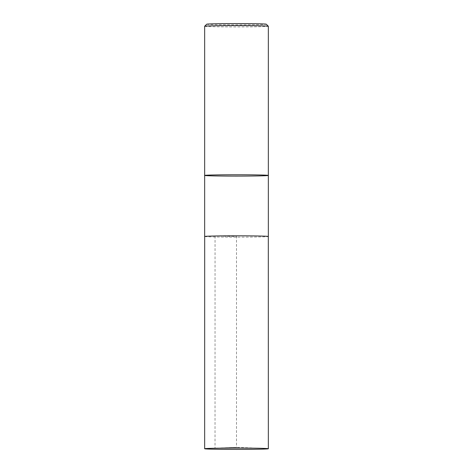 <?xml version="1.0" encoding="UTF-8"?>
<svg xmlns="http://www.w3.org/2000/svg" width="473" height="473" viewBox="0 0 473 473"><rect width="100%" height="100%" fill="white"/><g stroke="black" fill="none" stroke-linecap="round" stroke-linejoin="round"><path stroke-width="0.35" stroke-dasharray="2.37 1.77" d="M206.701 24.212A29.805 0.627 180 0 0 236.5 24.85A29.805 0.627 180 0 0 266.299 24.212M204.655 26.263A31.845 0.668 180 0 0 223.646 26.872A31.845 0.668 180 0 0 257.974 26.754A31.845 0.668 180 0 0 268.345 26.263M204.691 236.512A31.845 0.668 180 0 0 224.356 237.097A31.845 0.668 180 0 0 257.974 236.973A31.845 0.668 180 0 0 268.309 236.512M268.345 175.436A31.845 0.668 0 0 1 257.974 175.926A31.845 0.668 0 0 1 223.646 176.045A31.845 0.668 0 0 1 204.655 175.436M204.691 236.482A31.809 0.668 180 0 0 236.5 237.15A31.809 0.668 180 0 0 268.309 236.482M215.049 235.992L215.026 448.244L236.5 447.352L236.5 236.482L215.049 235.992M264.442 448.422L236.5 447.352L208.558 448.422"/><path stroke-width="0.71" d="M204.661 26.246A31.845 0.668 180 0 1 215.026 25.767A31.845 0.668 180 0 1 249.046 25.648A31.845 0.668 180 0 1 268.339 26.246A31.845 0.668 180 0 0 268.339 26.246L266.299 24.212A29.805 0.627 180 0 0 248.242 23.65A29.805 0.627 180 0 0 216.403 23.762A29.805 0.627 180 0 0 206.701 24.212L204.661 26.246A31.845 0.668 180 0 0 204.655 26.263L204.655 175.436A31.845 0.668 180 0 0 223.646 176.045A31.845 0.668 180 0 0 257.974 175.926A31.845 0.668 180 0 0 268.345 175.436A31.845 0.668 180 0 0 236.5 174.768A31.845 0.668 180 0 0 204.655 175.436A31.845 0.668 0 0 1 236.5 174.768A31.845 0.668 0 0 1 268.345 175.436L268.345 236.482A31.845 0.668 180 0 0 249.354 235.873A31.845 0.668 180 0 0 215.026 235.992A31.845 0.668 180 0 0 204.655 236.482A31.845 0.668 180 0 0 204.691 236.512M257.974 449.232A31.845 0.668 180 0 0 268.345 448.741A31.845 0.668 180 0 0 264.442 448.422A31.845 0.668 180 0 0 215.026 448.244A31.845 0.668 180 0 0 208.558 448.422A31.845 0.668 180 0 0 204.655 448.741A31.845 0.668 180 0 0 223.646 449.35A31.845 0.668 180 0 0 257.974 449.232M268.345 448.741L268.309 236.482A31.809 0.668 180 0 0 249.336 235.873A31.809 0.668 180 0 0 215.049 235.992A31.809 0.668 180 0 0 204.691 236.482L204.655 448.741M268.345 26.263L268.345 175.436M204.655 175.436L204.655 236.482"/></g></svg>
